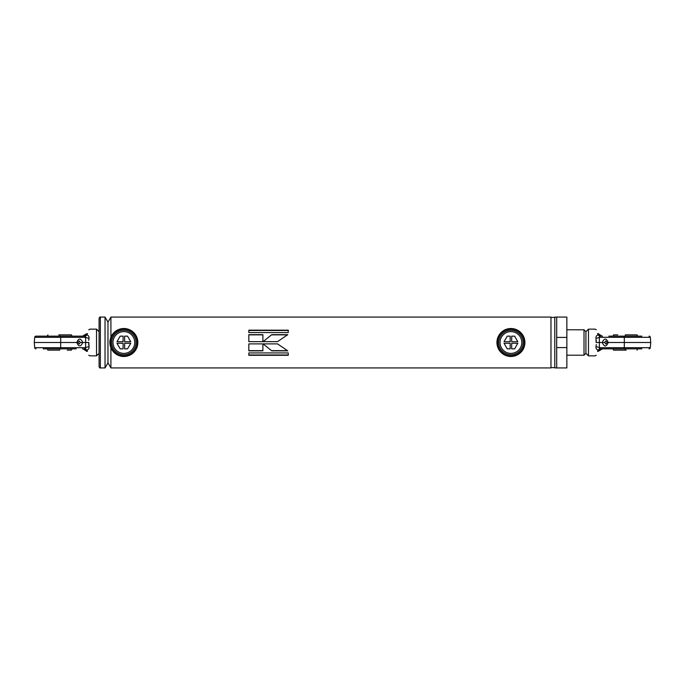 <?xml version="1.0" encoding="UTF-8"?>
<svg xmlns="http://www.w3.org/2000/svg" width="685" height="685" viewBox="0 0 685 685"><rect width="100%" height="100%" fill="white"/><g stroke="black" fill="none" stroke-linecap="round" stroke-linejoin="round"><path stroke-width="1.03" d="M554.781 367.605L550.971 367.605L550.971 317.395L554.781 317.395L554.781 367.665M110.91 317.078L550.963 317.078L550.963 367.922L110.91 367.922L107.973 362.836L105.036 367.922L105.036 317.078L107.973 322.164L107.973 362.836L107.973 322.164L110.91 317.078L110.91 337.234M556.682 342.5L556.682 317.078L554.781 317.078L554.781 367.922L556.682 367.922L556.682 342.5M271.765 334.657L263.074 341.652L277.528 341.652L287.768 334.657L271.765 334.657L263.074 341.678M248.826 341.652L262.894 341.652L262.894 334.657L248.826 334.657L248.826 341.652M248.826 332.559L288.257 332.559L288.257 330.17L248.826 330.17L248.826 332.559M110.91 367.922L110.91 347.766M248.826 355.301L288.257 355.301L288.257 352.929L248.826 352.929L248.826 355.301M248.826 350.857L262.894 350.857L262.894 343.887L248.826 343.887L248.826 350.857M263.091 343.887L271.782 350.857L287.786 350.857L277.545 343.887L263.091 343.887L271.782 350.857M287.477 334.854L271.765 334.854M271.782 350.651L287.469 350.651M262.894 334.854L248.826 334.854M248.826 350.651L262.894 350.651M288.257 330.478L248.826 330.478M248.826 354.976L288.257 354.976M496.942 342.5A13.983 13.983 0 0 1 510.924 328.517A13.983 13.983 0 0 1 524.907 342.5A13.983 13.983 0 0 1 510.924 356.483A13.983 13.983 0 0 1 496.942 342.5M497.575 342.5A13.349 13.349 0 0 1 510.924 329.151A13.349 13.349 0 0 1 524.273 342.5A13.349 13.349 0 0 1 510.924 355.849A13.349 13.349 0 0 1 497.575 342.5M109.883 342.5A13.983 13.983 0 0 1 123.865 328.517A13.983 13.983 0 0 1 137.848 342.5A13.983 13.983 0 0 1 123.865 356.483A13.983 13.983 0 0 1 109.883 342.5M110.516 342.5A13.349 13.349 0 0 1 123.865 329.151A13.349 13.349 0 0 1 137.214 342.5A13.349 13.349 0 0 1 123.865 355.849A13.349 13.349 0 0 1 110.516 342.5M99.077 342.5L99.077 318.345C99.616 317.181 100.036 316.753 100.352 317.078L100.352 367.922C100.036 368.247 99.616 367.819 99.077 366.655L99.077 342.5M59.672 348.853L59.672 350.129C74.793 350.129 74.793 350.129 59.672 350.129L49.757 350.129L59.672 350.129C44.551 350.129 44.551 350.129 59.672 350.129L54.072 350.129M49.757 350.129L47.95 350.129L47.222 348.853L76.198 348.853L72.13 348.853L71.394 350.129L69.587 350.129M59.672 334.871C44.551 334.871 44.551 334.871 59.672 334.871C74.793 334.871 74.793 334.871 59.672 334.871L59.672 336.147M67.25 350.129L68.92 350.129L67.25 350.129M69.587 334.871L58.782 334.871L71.394 334.871L72.13 336.147M76.198 348.853L43.146 348.853M35.971 348.853A1.267 1.267 0 0 1 34.704 347.697L34.25 342.5L60.691 342.5L60.691 336.147L35.971 336.147L76.198 336.147M80.325 342.5L79.1 344.093L77.953 342.5L79.1 340.907L80.325 342.5L82.757 342.5C80.693 337.945 78.698 337.945 76.78 342.5C78.706 347.055 80.702 347.055 82.757 342.5L88.862 342.5L88.999 346.687A4.452 1.379 -9.5 0 0 85.625 347.697L85.625 337.303L34.704 337.303A1.267 1.267 0 0 1 35.971 336.147M88.999 346.687C89.23 348.408 88.485 349.573 86.755 350.181A4.452 1.276 -115.1 0 0 85.282 348.733L85.625 347.697L85.282 348.733L84.435 348.853L85.925 349.992L82.979 348.879L86.378 351.08A1.267 0.771 -30 0 0 87.483 351.285C90.634 357.313 90.634 357.313 87.483 351.285L86.755 350.181L87.757 349.692M83.005 348.879L82.525 348.853L83.005 348.879M77.953 342.5L60.691 342.5L60.691 347.697L34.704 347.697M86.832 334.845L87.483 333.715C90.634 327.687 90.634 327.687 87.483 333.715A1.267 0.771 -150 0 0 86.378 333.92L82.525 336.147L86.755 334.819A4.452 1.276 -64.9 0 1 85.282 336.267L85.625 337.303A4.452 1.379 -170.5 0 0 88.999 338.313L88.725 340.394M85.282 336.267L84.435 336.147A4.452 2.218 -90 0 0 85.925 335.008L86.755 334.819C88.476 335.419 89.23 336.583 88.999 338.313L88.733 340.376M99.077 353.306L96.534 355.849L96.534 329.151L89.863 329.151L88.767 329.785M88.879 348.357L89.033 347.834M88.759 345.12L88.733 344.632M88.725 344.606L88.725 344.178M88.725 344.058L88.862 342.5M85.925 349.992L86.755 350.181L85.925 349.992M83.39 336.061L82.654 336.147M86.378 351.08L84.837 349.504M84.546 349.341L82.577 348.853M82.782 348.862L83.621 348.99M60.691 348.853L60.691 347.697L85.625 347.697M86.378 333.92L84.76 335.547M88.185 335.641L87.757 335.308M84.435 336.147L60.691 336.147M85.925 335.008L84.306 335.796M584.014 329.785L585.923 331.694L588.466 329.151L588.466 355.849L585.923 353.306L585.923 331.694L585.923 353.306L584.014 355.215L584.014 329.785L566.855 329.785M625.328 336.147L625.328 334.871C610.207 334.871 610.207 334.871 625.328 334.871L635.243 334.871L625.328 334.871C640.449 334.871 640.449 334.871 625.328 334.871L630.928 334.871M635.243 334.871L637.05 334.871L637.778 336.147L608.802 336.147L612.87 336.147L613.606 334.871L615.413 334.871M625.328 350.129C640.449 350.129 640.449 350.129 625.328 350.129C610.207 350.129 610.207 350.129 625.328 350.129L625.328 348.853M617.75 334.871L616.08 334.871L617.75 334.871M615.413 350.129L626.218 350.129L613.606 350.129L612.87 348.853M608.802 336.147L641.854 336.147M649.029 336.147A1.267 1.267 0 0 1 650.296 337.303L650.75 342.5L624.309 342.5L624.309 348.853L641.854 348.853M604.675 342.5L605.9 340.907L607.047 342.5L605.9 344.093L604.675 342.5L602.243 342.5C604.307 347.055 606.302 347.055 608.22 342.5C606.293 337.945 604.298 337.945 602.243 342.5L596.138 342.5L596.001 338.313A4.452 1.379 170.5 0 0 599.375 337.303L599.375 347.697L650.296 347.697A1.267 1.267 0 0 1 649.029 348.853M596.001 338.313C595.77 336.592 596.515 335.427 598.245 334.819A4.452 1.276 64.9 0 0 599.717 336.267L599.375 337.303L599.717 336.267L600.565 336.147L599.075 335.008L602.021 336.121L598.621 333.92A1.267 0.771 150 0 0 597.517 333.715C594.366 327.687 594.366 327.687 597.517 333.715L598.245 334.819L597.243 335.308M601.995 336.121L602.475 336.147L601.995 336.121M607.047 342.5L624.309 342.5L624.309 337.303L650.296 337.303M598.168 350.155L597.517 351.285C594.366 357.313 594.366 357.313 597.517 351.285A1.267 0.771 30 0 0 598.621 351.08L602.475 348.853L598.245 350.181A4.452 1.276 115.1 0 1 599.717 348.733L599.375 347.697A4.452 1.379 9.5 0 0 596.001 346.687L596.275 344.606M599.717 348.733L600.565 348.853A4.452 2.218 90 0 0 599.075 349.992L598.245 350.181C596.524 349.581 595.77 348.417 596.001 346.687L596.267 344.623M596.121 336.643L595.967 337.166M596.275 340.394L596.275 340.822M596.275 340.942L596.138 342.5M599.075 335.008L598.245 334.819L599.075 335.008M601.61 348.939L602.346 348.853M598.621 333.92L600.163 335.496M600.454 335.659L602.423 336.147M602.218 336.138L601.379 336.01M624.309 336.147L624.309 337.303L599.375 337.303M598.621 351.08L600.24 349.453M596.815 349.359L597.243 349.692M600.565 348.853L624.309 348.853M599.075 349.992L600.694 349.204M566.855 367.922L566.855 347.586L556.682 347.586L556.682 367.922L566.855 367.922M566.855 347.586L566.855 317.078L556.682 317.078L556.682 337.414L566.855 337.414M510.924 353.383A10.883 10.883 0 0 0 521.807 342.5A10.883 10.883 0 0 0 510.924 331.617A10.883 10.883 0 0 0 500.041 342.5A10.883 10.883 0 0 0 510.924 353.383M510.924 330.298A12.202 12.202 0 0 1 523.126 342.5A12.202 12.202 0 0 1 510.924 354.702A12.202 12.202 0 0 1 498.723 342.5A12.202 12.202 0 0 1 510.924 330.298M507.26 336.147L510.162 336.147L510.162 341.738L504.023 341.738L507.26 336.147M514.598 336.147L517.826 341.738L511.686 341.738L511.686 336.147L514.598 336.147M507.26 348.853L504.023 343.262L510.162 343.262L510.162 348.853L507.26 348.853M511.686 348.853L511.686 343.262L517.826 343.262L514.598 348.853L511.686 348.853M123.865 353.383A10.883 10.883 0 0 0 134.748 342.5A10.883 10.883 0 0 0 123.865 331.617A10.883 10.883 0 0 0 112.982 342.5A10.883 10.883 0 0 0 123.865 353.383M123.865 330.298A12.202 12.202 0 0 1 136.067 342.5A12.202 12.202 0 0 1 123.865 354.702A12.202 12.202 0 0 1 111.664 342.5A12.202 12.202 0 0 1 123.865 330.298M120.192 336.147L123.103 336.147L123.103 341.738L116.964 341.738L120.192 336.147M127.538 336.147L130.766 341.738L124.627 341.738L124.627 336.147L127.538 336.147M120.192 348.853L116.964 343.262L123.103 343.262L123.103 348.853L120.192 348.853M124.627 348.853L124.627 343.262L130.766 343.262L127.538 348.853L124.627 348.853M105.036 317.078L100.352 317.078M105.036 367.922L100.352 367.922M47.222 336.147L47.95 334.871M34.704 337.303L34.25 342.5M96.534 355.849L89.863 355.849L88.767 355.215M99.077 331.694L96.534 329.151M584.014 355.215L566.855 355.215M637.778 348.853L637.05 350.129M650.296 347.697L650.75 342.5M588.466 329.151L595.137 329.151L596.233 329.785M588.466 355.849L595.137 355.849L596.233 355.215"/></g></svg>

